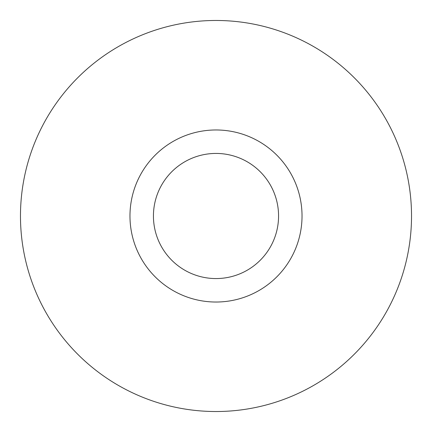 <?xml version="1.0" encoding="UTF-8"?>
<svg xmlns="http://www.w3.org/2000/svg" width="432" height="432" viewBox="0 0 432 432"><rect width="100%" height="100%" fill="white"/><g stroke="black" fill="none" stroke-linecap="round" stroke-linejoin="round"><path stroke-width="0.65" d="M257.245 291.497A86.033 86.033 0 0 0 291.497 174.755A86.033 86.033 0 0 0 174.755 140.503A86.033 86.033 0 0 0 140.503 257.245A86.033 86.033 0 0 0 257.245 291.497M245.997 270.907A62.57 62.57 0 0 0 270.907 186.003A62.57 62.57 0 0 0 186.003 161.093A62.57 62.57 0 0 0 161.093 245.997A62.57 62.57 0 0 0 245.997 270.907M122.261 44.41A195.523 195.523 0 0 1 387.59 122.261A195.523 195.523 0 0 1 309.739 387.59A195.523 195.523 0 0 1 44.41 309.739A195.523 195.523 0 0 1 122.261 44.41"/></g></svg>
